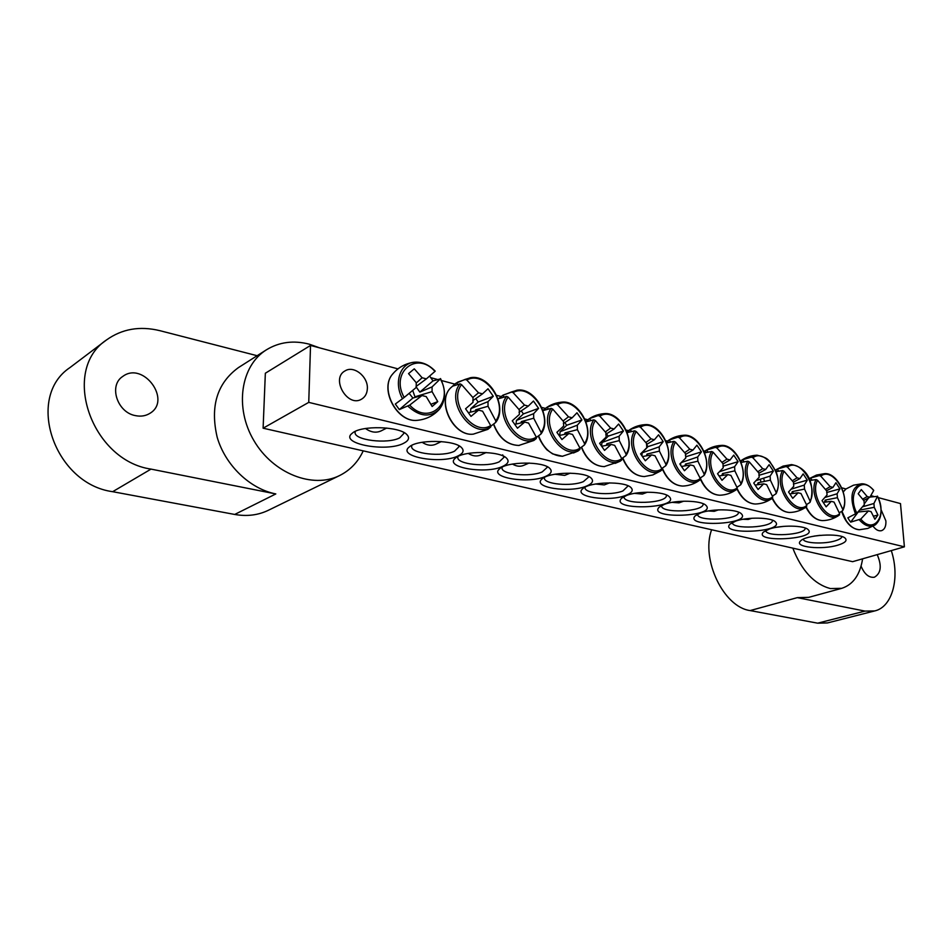 <?xml version="1.0" encoding="UTF-8"?>
<svg xmlns="http://www.w3.org/2000/svg" width="952" height="952" viewBox="0 0 952 952"><rect width="100%" height="100%" fill="white"/><g stroke="black" fill="none" stroke-linecap="round" stroke-linejoin="round"><path stroke-width="1.43" d="M805.213 528.146L805.213 528.146C805.999 535.083 765.229 537.463 765.789 530.466M263.109 428.198L852.623 561.68L904.4 546.829L308.745 402.375L263.109 428.198L265.346 373.232L310.53 345.433L397.972 368.876M430.911 377.706L437.17 379.384M441.49 380.538L454.758 384.096M496.658 395.33L501.073 396.52M541.712 407.408L545.389 408.396M584.825 418.963L587.8 419.761M626.142 430.042L628.451 430.661M665.757 440.657L667.435 441.109M703.79 450.855L704.873 451.141M841.746 487.829L845.971 488.971M870.901 495.647L873.508 496.349M878.196 497.598L900.485 503.584L904.4 546.829M769.573 528.943L763.421 532.073C752.627 543.08 818.613 539.391 808.069 529.55C804.023 525.314 781.211 524.933 769.573 528.943M735.848 521.042L729.982 524.1C718.701 535.536 786.221 532.12 775.297 521.779C771.072 517.317 747.522 516.865 735.848 521.042M664.437 504.322L659.201 507.166C646.813 519.518 717.701 516.793 705.944 505.357C701.338 500.395 676.17 499.74 664.437 504.322M457.96 455.96C463.184 453.438 464.397 450.677 461.601 447.678C454.806 439.764 417.178 439.217 409.253 446.976C396.508 456.615 441.038 464.564 457.96 455.96M545.448 476.452C551.065 473.989 552.541 471.335 549.851 468.467C543.473 461.149 506.821 461.375 499.645 468.8C488.424 477.63 528.646 484.128 545.448 476.452M625.94 495.302C631.902 492.922 633.592 490.363 631.021 487.638C625.024 480.843 589.193 481.7 582.672 488.792C572.747 496.861 609.328 502.18 625.94 495.302M403.707 443.251C408.765 440.657 409.848 437.789 406.944 434.671C399.769 426.234 360.82 425.139 352.276 433.208C338.269 443.537 386.512 452.628 403.707 443.251M838.26 545.032C845.114 542.854 847.423 540.581 845.197 538.225C840.128 532.68 805.571 534.846 800.537 540.998C793.385 547.186 822.326 550.185 838.26 545.032M586.515 486.067C592.311 483.652 593.893 481.046 591.263 478.249C585.087 471.192 548.864 471.752 542.021 479.023C531.466 487.448 569.796 493.326 586.515 486.067M502.632 466.42C508.059 463.933 509.403 461.22 506.666 458.293C500.086 450.677 462.969 450.534 455.425 458.138C443.477 467.361 485.758 474.548 502.632 466.42M626.583 495.457L621.692 498.17C608.709 511.01 681.43 508.713 669.22 496.67C664.401 491.434 638.328 490.661 626.583 495.457M700.827 512.842L695.269 515.794C683.453 527.682 752.604 524.588 741.275 513.723C736.872 509.022 712.536 508.475 700.827 512.842M772.441 520.423L772.441 520.423C773.202 527.694 731.41 529.824 732.35 522.481M738.419 512.093L738.443 512.402C739.168 519.982 696.59 521.898 697.649 514.247L697.649 514.175M703.076 503.679L703.123 504.096C703.814 511.986 660.462 513.652 661.581 505.702L661.592 505.536M666.352 494.933L666.412 495.468C667.078 503.679 622.906 505.072 624.084 496.801L624.107 496.539M458.65 445.655L458.852 446.857L454.532 451.188C442.537 457.353 410.205 453.699 411.645 446.214L411.859 445.322M502.68 454.83L503.905 457.377L499.312 461.768C487.305 467.599 456.496 464.314 457.817 457.234L457.983 456.484M546.936 466.575L547.079 467.48L542.235 471.906C530.216 477.428 500.812 474.477 502.037 467.777L502.144 467.158M588.372 476.405L588.479 477.178L583.397 481.617C571.402 486.853 543.283 484.223 544.413 477.868L544.485 477.38M367.365 388.475C367.151 393.45 365.187 397.032 361.486 399.209C347.468 407.813 330.427 378.337 345.136 370.84C353.87 365.211 368.067 376.587 367.365 388.475M881.1 509.772L885.884 520.887C886.169 526.147 884.717 529.407 881.552 530.669C878.625 531.347 875.804 529.859 873.079 526.194M628.141 485.853L622.917 490.946C610.958 495.921 584.004 493.552 585.052 487.531L585.099 487.162M841.925 536.583C841.675 538.106 839.509 539.498 835.428 540.772C824.301 544.365 803.655 543.378 803.262 539.201M403.588 432.363L403.767 433.541L399.757 437.813C387.833 444.394 353.537 440.229 355.12 432.244L355.334 431.363M310.53 345.433L308.745 402.375M429.638 376.064L433.005 380.895L440.312 378.92C454.318 403.065 428.602 425.996 409.693 405.1L399.328 409.574L395.318 404.029L404.183 397.46C389.88 372.363 416.857 350.479 434.957 371.411L435.219 371.137M440.312 378.92L432.089 386.881L432.053 391.617L437.753 401.625L432.148 406.492L426.234 396.615L421.986 395.52L409.693 405.1M421.986 395.52L412.882 398.031L409.146 393.354M399.328 409.574L412.882 398.031M404.183 397.46L416.214 387.476L416.25 382.704L408.539 373.612L414.275 368.84L422.129 377.754L426.365 378.884L434.957 371.411M386.75 428.043L381.181 430.863C376.147 433.172 370.923 432.375 365.497 428.507M432.053 391.617L414.941 396.805L412.716 390.391M416.167 383.061L422.129 377.754M426.365 378.884L416.048 386.512M416.072 386.75L419.82 392.117L432.089 386.881M437.753 401.625L430.923 404.303M419.82 392.117L433.005 380.895M869.997 497.051L877.494 496.373C887.776 515.353 873.734 535.095 860.775 519.066L850.695 522.124L849.208 520.066L847.851 517.828L856.883 513.152C846.399 493.576 861.12 474.453 873.674 490.542L873.686 490.292C869.949 485.984 866.022 483.806 861.905 483.771C851.278 486.972 849.172 497.099 855.574 514.151M856.883 513.152L864.321 504.727L863.999 500.859L858.18 493.743L861.298 489.59L867.201 496.563L869.854 497.265L873.674 490.542M869.854 497.265L863.678 500.431M877.494 496.373L873.912 503.477L874.245 507.321L877.946 515.032L874.888 519.245L871.068 511.652L868.414 510.962L860.775 519.066M864.154 503.989L868.712 497.848M862.572 506.821L873.912 503.477M820.184 535.31L814.115 536.107M868.414 510.962L857.931 512.033M874.245 507.321L859.704 510.105M862.702 499.157L867.201 496.563M877.946 515.032L873.46 516.186M850.695 522.124L858.097 512.152M627.178 432.589L630.176 429.519L638.863 426.591L640.494 427.222C654.893 417 676.313 448.511 665.936 464.35L665.71 465.778L661.723 468.539M655.083 473.346L660.628 470.966L661.842 468.8C647.693 479.796 625.345 447.464 636.293 431.577L634.77 430.828L627.38 432.541M661.842 468.8L655.024 455.782L651.644 454.901L645.325 460.78L640.577 453.878L646.765 447.797L646.598 443.489L636.293 431.577M640.494 427.222L651.001 438.848L654.381 439.753L658.57 434.826L663.235 441.657L659.212 446.821L659.391 451.105L665.936 464.35M631.366 431.232L630.176 429.519M645.825 442.502L651.001 438.848M609.613 482.854L604.306 484.925L595.5 483.997M641.993 455.841L642.064 452.866L659.212 446.821M659.391 451.105L647.039 454.056L646.348 455.853M651.644 454.901L642.481 456.543M654.381 439.753L646.467 444.548M663.235 441.657L647.979 446.607L646.539 444.513M642.064 452.866L647.979 446.607M648.062 455.544L647.039 454.056M615.123 463.386L620.168 461.208L621.692 460.03L621.763 458.685C606.876 469.788 583.814 436.718 595.417 420.594L593.87 419.832L586.277 421.795L589.526 418.582L598.189 415.548L599.843 416.179C614.992 405.873 637.067 438.087 626.083 454.163L625.892 455.639L621.727 458.59M621.763 458.685L614.659 445.346L611.136 444.429L604.532 450.391L599.629 443.323L606.103 437.158L605.972 432.767L595.417 420.594M599.843 416.179L610.613 428.067L614.135 429.007L618.621 424.045L623.429 431.03L619.121 436.242L619.264 440.609L626.083 454.163M590.668 420.237L589.526 418.582M605.329 431.946L610.613 428.067M570.212 473.144L564.715 475.393L554.837 474.227M601.616 446.072L601.95 442.502L619.121 436.242M619.264 440.609L606.912 443.692L606.269 445.369M611.136 444.429L601.735 446.25M614.135 429.007L605.805 434.243M623.429 431.03L608.185 436.171L606.531 433.779M601.95 442.502L608.185 436.171M607.864 445.06L606.912 443.692M573.461 452.997L577.983 451.022L579.911 449.499L579.958 448.118C564.274 459.352 540.45 425.484 552.755 409.122L551.196 408.36L543.687 410.419L547.114 407.182L555.766 404.029L557.432 404.671C573.378 394.259 596.166 427.234 584.516 443.549L584.35 445.048L580.006 448.225M579.958 448.118L572.545 434.445L568.868 433.493L561.954 439.55L556.884 432.315L563.667 426.056L563.572 421.581L552.755 409.122M557.432 404.671L568.475 416.821L572.152 417.797L576.96 412.787L581.922 419.939L577.305 425.199L577.412 429.649L584.516 443.549M548.209 408.753L547.114 407.182M563.084 420.951L568.475 416.821M529.11 463.041L523.505 465.433C520.006 466.837 516.329 466.373 512.462 464.04M559.681 435.421L560.109 431.696L577.305 425.199M577.412 429.649L565.06 432.874L564.465 434.421M568.868 433.493L559.217 435.516M572.152 417.797L563.37 423.521M581.922 419.939L566.69 425.282L564.81 422.581M560.109 431.696L566.69 425.282M565.928 434.112L565.06 432.874M533.953 440.395L536.297 438.515L536.297 437.087C519.768 448.452 495.135 413.751 508.19 397.151L506.631 396.377L499.205 398.555L502.644 395.401L511.45 391.986L513.14 392.64C529.955 382.145 553.469 415.905 541.117 432.458L540.974 434.005L536.428 437.42M536.297 437.087L528.562 423.081L524.719 422.081L517.471 428.221L512.247 420.808L519.352 414.465L519.292 409.895L508.19 397.151M513.14 392.64L524.481 405.076L528.312 406.099L533.465 401.042L538.582 408.36L533.632 413.68L533.703 418.214L541.117 432.458M503.87 396.758L502.834 395.27M518.971 409.479L524.481 405.076M486.198 452.521L480.582 455.044C476.678 456.674 472.573 456.127 468.265 453.414M516.055 424.057L516.448 420.415L533.632 413.68M533.703 418.214L521.363 421.581L520.851 422.962M524.719 422.081L514.818 424.342M528.312 406.099L519.066 412.347M538.582 408.36L523.398 413.918L521.256 410.871M516.448 420.415L523.398 413.918M522.136 422.664L521.363 421.581M487.959 429.281L490.708 427.02L490.673 425.556C473.227 437.039 447.737 401.482 461.601 384.644L460.03 383.846L452.724 386.155L455.746 383.358L465.135 379.408L466.849 380.062C484.58 369.483 508.88 404.065 495.766 420.867L495.659 422.462L490.875 426.163M490.673 425.556L482.593 411.193L478.558 410.145L470.978 416.381L465.564 408.789L473.013 402.339L473.001 397.674L461.601 384.644M466.849 380.062L478.487 392.795L482.497 393.866L488.007 388.761L493.303 396.258L487.995 401.637L488.031 406.266L495.766 420.867M457.531 384.203L456.555 382.823M472.87 397.508L478.487 392.795M441.359 441.561L435.837 444.191C431.482 446.083 426.912 445.453 422.141 442.287M470.478 412.156L470.835 408.622L487.995 401.637M488.031 406.266L475.714 409.788L475.286 410.955M478.558 410.145L468.408 412.668M482.497 393.866L472.763 400.721M493.303 396.258L478.178 402.041L475.75 398.614M470.835 408.622L478.178 402.041M476.357 410.693L475.714 409.788M666.602 442.68L669.197 440.002L677.872 437.194L679.49 437.813C693.175 427.674 713.976 458.507 704.171 474.12L703.933 475.524L700.113 478.094M662.342 468.194C667.15 479.558 673.945 485.52 682.751 486.079C688.867 485.817 694.413 483.913 699.411 480.367L700.291 478.523C686.844 489.387 665.174 457.781 675.503 442.109L673.992 441.371L666.721 442.93M700.291 478.523L693.746 465.79L690.497 464.957L684.452 470.74L679.835 463.993L685.773 458.007L685.571 453.771L675.503 442.109M679.49 437.813L689.748 449.189L692.985 450.058L696.912 445.191L701.434 451.867L697.673 456.972L697.887 461.173L704.171 474.12M670.398 441.776L669.197 440.002M684.678 452.628L689.748 449.189M647.396 492.196L642.362 494.076L634.567 493.362M680.668 465.135L680.644 463.207M681.287 462.565L697.673 456.972M697.887 461.173L685.559 464.017L684.833 465.897M690.497 464.957L681.584 466.432M692.985 450.058L685.476 454.473M701.434 451.867L686.178 456.639L685.44 455.568M685.618 457.246L686.178 456.639M686.63 465.599L685.559 464.017M704.432 452.39L706.658 450.082L715.333 447.369L716.927 447.975C729.958 437.944 750.152 468.11 740.894 483.509L740.632 484.865L736.967 487.269M700.255 478.011C704.944 488.911 711.43 494.659 719.748 495.23C725.995 495.004 731.66 493.041 736.705 489.352L737.217 487.852C724.413 498.586 703.385 467.682 713.155 452.224L711.656 451.498L704.611 452.854M737.217 487.852L730.922 475.405L727.804 474.596L722.009 480.308L717.534 473.703L723.211 467.801L722.984 463.648L713.155 452.224M716.927 447.975L726.947 459.114L730.053 459.947L733.73 455.127L738.121 461.66L734.611 466.718L734.849 470.847L740.894 483.509M707.895 451.902L706.658 450.082M721.997 462.363L726.947 459.114M683.643 501.204L678.99 502.87L672.124 502.347M719.474 471.728L734.611 466.718M734.849 470.847L722.544 473.572L721.794 475.524M727.804 474.596L719.117 475.94M730.053 459.947L722.937 464.017M738.121 461.66L722.937 466.242M723.675 475.238L722.544 473.572M760.279 479.249L760.993 482.14M740.787 461.732L742.655 459.757L751.33 457.15L752.901 457.745C765.313 447.797 784.948 477.345 776.189 492.529L775.904 493.862L772.405 496.111M747.832 461.22C737.776 477.214 759.601 509.617 772.465 498.063L772.691 496.813C760.505 507.428 740.085 477.178 749.319 461.946L747.832 461.22L741.049 462.41M772.691 496.813L766.646 484.639L763.647 483.866L758.089 489.495L753.734 483.033L759.184 477.214L758.934 473.132L749.319 461.946M752.901 457.745L762.695 468.658L765.682 469.455L769.109 464.695L773.381 471.085L770.108 476.083L770.37 480.141L776.189 492.529M743.917 461.625L742.655 459.757M757.851 471.728L762.695 468.658M718.427 509.879L714.25 511.319L708.276 510.974M756.067 480.593L770.108 476.083M770.37 480.141L758.101 482.759L757.328 484.77M763.647 483.866L755.186 485.08M765.682 469.455L758.923 473.215M773.381 471.085L758.875 475.322M759.268 484.497L758.101 482.759M775.725 470.728L777.284 469.074L785.936 466.551L787.494 467.135C799.323 457.293 818.423 486.222 810.14 501.204L809.843 502.501L806.487 504.608M782.615 470.574C773.202 486.151 793.897 517.662 806.296 506.869L806.82 505.429C795.206 515.936 775.356 486.317 784.091 471.288L782.615 470.574L776.082 471.609M806.82 505.429L800.989 493.529L798.109 492.779L792.766 498.336L788.542 491.994L793.766 486.27L793.492 482.248L784.091 471.288M787.494 467.135L797.062 477.833L799.942 478.606L803.155 473.882L807.308 480.153L804.25 485.092L804.535 489.078L810.14 501.204M778.558 470.978L777.284 469.074M792.338 480.748L797.062 477.833M751.83 518.257L748.224 519.459L743.096 519.268M791.172 489.185L804.25 485.092M804.535 489.078L792.302 491.601L791.528 493.66M798.109 492.779L789.874 493.886M799.942 478.606L793.409 482.14M807.308 480.153L793.433 484.068M793.504 493.398L792.302 491.601M809.343 479.403L810.616 478.035L819.255 475.595L820.791 476.178C832.072 466.42 850.66 494.778 842.817 509.558L842.508 510.819L839.283 512.795M816.09 479.582C807.284 494.766 826.943 525.433 838.879 515.318L839.664 513.735C828.585 524.112 809.295 495.099 817.554 480.272L816.09 479.582L809.795 480.474M839.664 513.735L834.047 502.073L831.274 501.359L826.146 506.833L822.04 500.621L827.05 494.969L826.752 491.03L817.554 480.272M820.791 476.178L830.144 486.662L832.917 487.412L835.916 482.735L839.962 488.876L837.106 493.767L837.415 497.682L842.817 509.558M811.901 479.975L810.616 478.035M825.527 489.423L830.144 486.662M783.889 526.349L776.677 527.253M824.884 497.479L837.106 493.767M837.415 497.682L825.229 500.109L824.444 502.204M831.274 501.359L823.242 502.358M832.917 487.412L826.55 490.756M839.962 488.876L826.693 492.505M826.455 501.954L825.229 500.109M135.422 415.619C140.872 416.738 145.715 415.964 149.976 413.299C172.038 400.268 143.252 360.903 122.784 376.421C108.445 385.346 117.167 412.49 135.422 415.619M319.634 347.873L309.329 344.196C293.585 340.126 279.293 341.994 266.441 349.8L238.381 367.639C217.02 383.263 209.975 406.528 217.223 437.42C225.445 465.492 250.067 488.9 275.818 493.933L151.023 469.11C91.285 460.447 60.416 370.34 106.505 339.947C122.011 328.892 139.789 325.798 159.829 330.665L257.135 355.715M266.441 349.8C240.654 365.711 234.311 407.706 253.91 440.609C273.188 473.691 312.91 489.007 339.626 475.536L268.321 510.308C258.087 515.222 246.889 516.603 234.704 514.449L275.818 493.933M339.626 475.536C350.205 470.228 358.071 462.006 363.224 450.867M106.505 339.947L70.008 367.543C24.859 397.436 54.383 483.913 112.669 491.684L234.704 514.449M861.072 566.142C864.499 574.258 868.95 577.947 874.4 577.221C881.052 573.318 881.992 565.785 877.208 554.623M711.608 529.74C700.684 559.264 723.639 607.186 750.14 610.577L797.312 597.642L808.712 597.344L841.758 588.324C853.111 584.635 860.061 574.806 862.607 558.812M792.814 548.138C801.655 570.7 814.174 584.183 830.382 588.574L841.758 588.324M797.312 597.642L864.999 611.101L874.745 610.922C892.548 606.948 900.152 577.555 891.298 550.589M750.14 610.577L817.685 623.179L827.455 622.941L874.745 610.922M418.19 420.237L417.607 420.296C397.543 423.247 379.015 388.844 392.76 373.922L393.128 373.481M435.207 371.125C428.84 364.592 421.879 361.617 414.334 362.212C400.078 363.152 393.485 382.942 402.553 398.745M407.92 406.171C419.665 416.809 430.173 417.821 439.431 409.205C445.822 400.661 446.179 390.451 440.514 378.575M859.358 519.911C865.035 526.147 870.378 527.765 875.412 524.766L867.796 528.443L859.43 529.74C854.646 529.538 850.243 526.527 846.221 520.708L841.925 511.236M843.258 491.91L846.019 488.935L843.234 491.839M644.623 476.535L644.266 476.559C634.913 476 627.773 469.8 622.834 457.936M665.9 465.564C675.289 451.593 660.509 422.807 644.849 424.663L638.863 426.591M634.77 430.828C622.834 447.535 646.813 482.188 661.735 470.121M604.568 466.599L604.175 466.623C594.215 466.099 586.706 459.626 581.648 447.226M626.047 455.449C636.067 441.192 620.656 411.562 604.246 413.632L598.189 415.548M593.87 419.832C581.232 436.778 605.972 472.24 621.692 460.03M562.822 456.246L562.382 456.27C551.755 455.758 543.842 449.011 538.653 435.992M584.492 444.87C595.178 430.304 579.066 399.816 561.847 402.137L555.766 404.029M551.196 408.36C537.797 425.544 563.358 461.851 579.911 449.499M519.268 445.417L518.804 445.453C507.404 444.977 499.05 437.908 493.743 424.223M541.093 433.85C552.529 418.975 535.655 387.523 517.543 390.118L511.45 391.986M506.631 396.377C492.422 413.811 518.84 451.01 536.297 438.515M473.299 434.148C453.83 436.778 436.48 401.958 450.427 388.095C436.242 402.089 453.592 436.897 473.299 434.148L487.924 429.34M495.742 422.343C507.999 407.135 490.256 374.648 471.192 377.575L465.135 379.408M460.03 383.846C444.941 401.53 472.275 439.657 490.708 427.02M704.135 475.274C712.953 461.565 698.744 433.565 683.786 435.254L677.872 437.194M673.992 441.371C662.723 457.852 685.976 491.732 700.16 479.796M740.858 484.592C749.141 471.145 735.456 443.894 721.152 445.417L715.333 447.369M711.656 451.498C700.993 467.741 723.556 500.883 737.05 489.09C741.739 498.658 747.82 503.632 755.305 504.024C747.927 503.56 741.906 498.491 737.264 488.828M764.468 481.403L763.611 478.178M776.166 493.552C779.01 487.507 779.081 480.451 776.38 472.382L769.597 461.232C766.943 458.947 767.562 457.852 757.042 455.187L751.33 457.15M806.641 506.595L806.296 506.869C801.287 510.45 795.705 512.319 789.529 512.473C782.639 512.033 776.927 507.237 772.417 498.098M810.116 502.18C814.531 490.47 811.473 468.205 791.54 464.588L785.936 466.551M839.486 514.853L838.879 515.318C833.952 518.733 828.49 520.494 822.492 520.613C816.007 520.185 810.58 515.627 806.189 506.94M842.794 510.474C849.672 497.717 837.32 472.454 824.729 473.632L819.255 475.595M112.669 491.684L151.023 469.11M817.685 623.179L864.999 611.101M460.994 447.142L461.601 447.678M406.302 434.088L406.944 434.671M439.027 409.646C433.267 415.834 426.127 419.38 417.607 420.296C397.317 423.354 378.801 388.975 392.76 373.922C398.4 367.282 405.588 363.378 414.334 362.212M859.43 529.74C851.457 528.907 845.519 522.815 841.627 511.45M861.905 483.771L853.551 485.175L846.019 488.935M875.412 524.778C882.171 518.4 882.861 508.856 877.494 496.123M660.569 471.014L652.81 474.953L644.266 476.559C634.77 476.071 627.547 469.919 622.596 458.09M644.849 424.663C638.078 425.151 632.092 427.555 626.916 431.875M620.109 461.268L604.175 466.623C594.084 466.171 586.503 459.745 581.422 447.369M603.842 413.668C596.975 414.31 590.966 416.881 585.813 421.379M577.923 451.093L562.382 456.27L552.624 453.902L547.34 450.118C547.59 450.76 541.081 443.644 538.451 436.147M561.406 402.172C554.314 402.91 548.15 405.683 542.926 410.455M533.905 440.455L518.804 445.453C507.285 445.06 498.872 438.027 493.564 424.366M517.067 390.165L503.084 395.104M502.644 395.401L498.11 399.078M470.669 377.635L457.555 382.18M455.746 383.37L450.427 388.095M682.751 486.079C673.802 485.591 666.912 479.677 662.092 468.336M683.786 435.254C677.241 435.659 671.422 437.908 666.317 441.978M719.748 495.23C711.668 494.814 705.23 489.495 700.434 479.249M721.152 445.417C714.821 445.762 709.157 447.856 704.147 451.688M757.042 455.187C750.914 455.484 745.392 457.424 740.489 461.03M772.512 498.027L772.465 498.063C767.371 501.835 761.659 503.822 755.305 504.024M789.529 512.473C782.496 512.105 776.701 507.38 772.143 498.301M791.54 464.588L783.056 466.123L775.428 470.038M822.492 520.613C815.876 520.256 810.354 515.758 805.928 507.13M824.729 473.632L816.495 475.048L809.045 478.725"/></g></svg>

